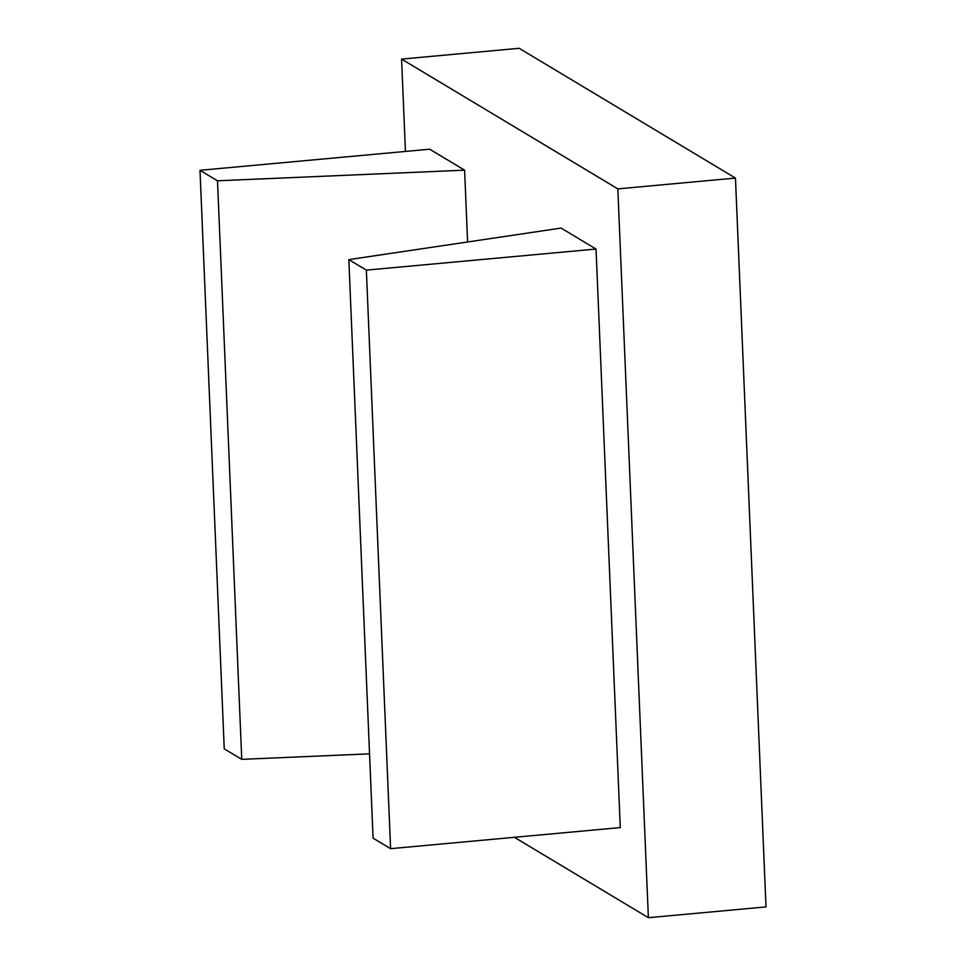 <?xml version="1.0" encoding="UTF-8"?>
<svg xmlns="http://www.w3.org/2000/svg" width="966" height="966" viewBox="0 0 966 966"><rect width="100%" height="100%" fill="white"/><g stroke="black" fill="none" stroke-linecap="round" stroke-linejoin="round"><path stroke-width="1.45" d="M199.998 170.294L224.245 748.843L241.754 759.348L217.507 180.799L464.598 170.161L429.677 149.211L199.998 170.294L217.507 180.799M241.754 759.348L369.555 753.842M467.604 241.971L464.598 170.161M348.835 259.613L561.113 228.085L596.034 249.047L366.355 270.13L348.835 259.613L373.081 838.162L390.602 848.667L366.355 270.13M596.034 249.047L620.281 827.584L390.602 848.667M514.419 837.305L648.379 917.7L766.002 906.905L735.452 178.082L519.201 48.3L401.578 59.095L617.829 188.877L648.379 917.7M405.442 151.433L401.578 59.095M617.829 188.877L735.452 178.082"/></g></svg>
